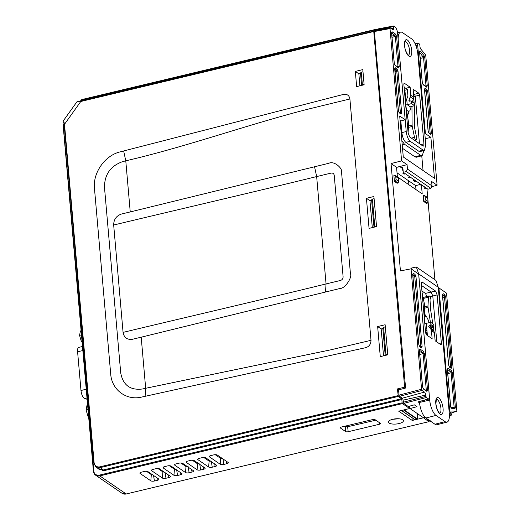 <?xml version="1.0" encoding="UTF-8"?>
<svg xmlns="http://www.w3.org/2000/svg" width="520" height="520" viewBox="0 0 520 520"><rect width="100%" height="100%" fill="white"/><g stroke="black" fill="none" stroke-linecap="round" stroke-linejoin="round"><path stroke-width="0.78" d="M81.855 99.606L81.633 100.022L81.751 99.58L376.89 29.133M373.516 31.571L81.367 101.348L78.234 101.569A0.637 0.507 -91 0 1 78.819 101.27L373.724 31.155L404.632 387.205L405.568 387.849M78.234 101.569L76.941 101.79L63.622 120.393L64.493 124.319L81.107 101.03M76.941 101.79L81.023 101.01M377.735 29.555L376.961 29.068L376.922 30.413M374.4 31.59L373.724 31.155M429.026 420.726L428.857 421.681L423.235 417.593M126.347 493.935L428.857 421.681M417.606 414.557L418.496 414.349M402.447 403.598L99.769 475.891L99.45 475.111L402.129 402.818L402.447 403.598L409.65 408.531L398.665 411.151L412.269 420.466L413.498 418.75M412.269 420.466L423.254 417.846M409.65 408.531L409.442 406.192M104.591 474.74L103.662 474.11M215.215 454.695L220.675 458.425L222.879 458.556M392.632 419.302L398.873 418.769M344.851 426.218L347.633 426.745L375.791 420.179M146.439 471.269L151.32 474.611L152.633 474.838M157.898 468.5L162.883 471.913L164.287 472.141M169.358 465.738L174.441 469.216L175.942 469.437M192.283 460.213L197.555 463.821L199.732 463.944M180.817 462.976L185.998 466.518L188.156 466.642M203.749 457.45L209.112 461.123L211.302 461.247M399.054 423.566A7.521 2.626 175 0 0 403.403 420.713A7.521 2.626 175 0 0 392.776 419.269A7.521 2.626 175 0 0 388.414 422.026A7.521 2.626 175 0 0 399.054 423.566M208.644 467.012A2.724 0.949 175 0 0 212.244 467.2L215.137 466.512A2.724 0.949 175 0 0 216.697 465.433A2.724 0.949 175 0 0 216.463 465.14L205.79 457.834A2.724 0.949 175 0 0 202.189 457.646L199.297 458.334A2.724 0.949 175 0 0 197.724 459.29A2.724 0.949 175 0 0 197.971 459.706L208.644 467.012L209.112 461.123M192.01 472.037A2.724 0.949 175 0 0 193.57 470.957A2.724 0.949 175 0 0 193.336 470.665L182.663 463.359A2.724 0.949 175 0 0 179.062 463.171L176.169 463.86A2.724 0.949 175 0 0 174.597 464.815A2.724 0.949 175 0 0 174.844 465.231L185.517 472.537A2.724 0.949 175 0 0 189.118 472.726L192.01 472.037L191.607 469.482M197.08 469.775A2.724 0.949 175 0 0 200.681 469.963L203.573 469.274A2.724 0.949 175 0 0 205.133 468.195A2.724 0.949 175 0 0 204.9 467.903L194.227 460.597A2.724 0.949 175 0 0 190.625 460.408L187.733 461.097A2.724 0.949 175 0 0 186.16 462.053A2.724 0.949 175 0 0 186.407 462.469L197.08 469.775L197.555 463.821M180.447 474.799A2.724 0.949 175 0 0 182.006 473.72A2.724 0.949 175 0 0 181.772 473.428L171.1 466.122A2.724 0.949 175 0 0 167.499 465.933L164.606 466.622A2.724 0.949 175 0 0 163.033 467.578A2.724 0.949 175 0 0 163.28 467.994L173.953 475.3A2.724 0.949 175 0 0 177.554 475.488L180.447 474.799L180.044 472.245M153.042 469.385A2.724 0.949 175 0 0 151.47 470.34A2.724 0.949 175 0 0 151.716 470.756L162.39 478.056A2.724 0.949 175 0 0 165.99 478.25L168.883 477.555A2.724 0.949 175 0 0 170.443 476.482A2.724 0.949 175 0 0 170.209 476.19L159.536 468.884A2.724 0.949 175 0 0 155.935 468.696L153.042 469.385M147.972 471.647A2.724 0.949 175 0 0 144.372 471.458L141.479 472.147A2.724 0.949 175 0 0 139.906 473.103A2.724 0.949 175 0 0 140.153 473.512L150.826 480.818A2.724 0.949 175 0 0 154.427 481.013L157.32 480.318A2.724 0.949 175 0 0 158.88 479.245A2.724 0.949 175 0 0 158.645 478.953L147.972 471.647M341.361 427.05A1.931 0.676 175 0 0 340.243 427.759A1.931 0.676 175 0 0 340.418 428.019L345.618 431.581A1.931 0.676 175 0 0 348.179 431.717L379.399 424.262A1.931 0.676 175 0 0 380.517 423.527A1.931 0.676 175 0 0 380.341 423.293L375.141 419.731A1.931 0.676 175 0 0 372.58 419.594L341.361 427.05M220.207 464.25A2.724 0.949 175 0 0 223.808 464.438L226.701 463.749A2.724 0.949 175 0 0 228.267 462.67A2.724 0.949 175 0 0 228.026 462.378L217.353 455.078A2.724 0.949 175 0 0 213.753 454.883L210.86 455.579A2.724 0.949 175 0 0 209.287 456.528A2.724 0.949 175 0 0 209.534 456.944L220.207 464.25L220.675 458.425M418.464 414.329L417.606 414.525M398.716 389.831L397.404 388.928L404.632 387.205M377.644 326.534L380.276 356.623L387.764 354.835L385.132 324.747L377.644 326.534L381.173 328.952L383.526 355.843M382.863 328.543L381.173 328.952M371.644 200.311L369.954 200.72L372.307 227.611M360.542 73.418L358.852 73.82L359.899 85.806M355.322 71.403L356.655 86.58L364.137 84.792L362.81 69.615L355.322 71.403L358.852 73.82M366.425 198.296L369.057 228.384L376.538 226.597L373.913 196.508L366.425 198.296L369.954 200.72M397.404 388.928L398.3 396.416L100.1 467.643L95.784 466.817L93.749 462.982L94.114 462.741C94.731 465.901 96.623 467.279 99.788 466.869L397.988 395.642M123.656 150.969L343.493 94.413C347.087 93.867 349.219 95.388 349.901 98.976L309.478 108.81C247.858 124.456 188.025 146.354 125.775 160.829L122.531 161.668C110.552 165.965 104.533 174.499 104.474 187.285L120.712 372.879C122.96 385.112 130.195 390.488 142.422 388.999L145.672 388.284L141.2 337.188L132.529 339.255C127.212 339.982 124.066 337.695 123.071 332.384L113.678 225.024C113.718 219.466 116.35 215.794 121.57 214.006L130.24 211.933L125.775 160.829L123.656 150.969L120.263 151.847C104.988 155.37 92.71 172.79 94.471 188.448L110.708 374.036C111.703 389.87 126.464 400.835 141.72 397.066L365.651 347.692C369.115 346.632 370.903 344.175 371.013 340.321L330.564 349.869L145.672 388.284L145.119 396.318M141.2 337.188L339.924 288.496C345.436 288.613 352.43 276.822 350.441 273.8L341.569 172.406C342.959 168.571 334.23 160.537 328.965 163.241L130.24 211.933M113.678 225.024C180.343 209.027 249.88 192.978 316.661 176.572L331.084 173.102C332.852 172.855 333.905 173.622 334.237 175.389L343.109 276.789C343.096 278.636 342.225 279.858 340.483 280.462L326.053 283.933C259.272 300.339 189.735 316.387 123.071 332.384C189.735 316.387 259.272 300.339 326.053 283.933L325.5 291.967M93.788 462.897L64.181 125.067L64.552 124.826L94.114 462.741M64.24 125.145L64.129 124.592L64.493 124.319L64.552 124.826M93.451 471.133L63.277 125.112L93.776 470.99A5.753 4.96 -55.6 0 0 99.45 475.111M64.181 124.67L63.694 122.395A0.637 0.501 -16.3 0 1 63.609 122.239L63.609 122.239A0.637 0.501 -16.3 0 1 63.785 121.752M64.181 125.067L93.749 462.982L95.784 466.817L98.885 469.17L103.201 469.996L401.525 398.743L398.3 396.416M401.525 398.743L401.837 399.516L103.519 470.776L97.149 467.851M402.129 402.818L401.837 399.516M63.219 125.619L64.116 124.488M82.511 342.667L81.393 341.653L79.553 335.335L80.457 330.922L81.12 330.766M89.031 417.196L87.913 416.182L86.073 409.857L86.977 405.444L87.64 405.288M86.073 409.857L87.997 409.403M87.913 416.182L88.576 416.026M79.553 335.335L81.477 334.88M81.393 341.653L82.056 341.497M82.498 346.509L78.761 347.386A6.389 2.314 76.7 0 0 77.597 351.774L80.984 390.494A6.389 2.314 76.7 0 0 84.604 398.522L87.113 399.269M148.674 472.128L147.947 472.297M428.948 322.706A3.868 1.417 76.6 0 0 427.063 318.338L426.978 317.324L424.58 315.679M406.562 110.181L409 111.846L408.909 110.838A3.868 1.417 76.6 0 0 409.494 110.974A3.868 1.417 76.6 0 0 410.196 108.323A3.868 1.417 76.6 0 0 409.955 106.873M399.789 112.853L400.4 112.73A0.956 0.332 -5 0 1 401.648 112.801L398.015 71.279A0.956 0.332 175 0 0 396.767 71.207L395.025 71.656M420.101 57.343L423.169 56.576A0.956 0.715 -39.3 0 0 424.047 55.582L420.433 51.175C419.841 50.635 419.556 50.986 419.575 52.215A0.956 0.332 175 0 1 419.666 52.338L422.312 82.576A0.956 0.332 -5 0 1 422.253 82.706M419.66 52.293L423.547 57.648L420.199 58.474M425.399 85.95L426.01 85.826L423.547 57.648A0.956 0.332 -5 0 1 424.788 57.72L427.258 85.898A0.956 0.332 175 0 0 426.01 85.826L425.692 86.45M423.176 84.792L426.615 87.139A0.956 0.826 -55.6 0 0 426.283 86.56L422.851 84.208L422.312 82.576A0.956 0.332 -5 0 0 422.221 82.453L423.176 84.792A0.956 0.826 -55.6 0 0 422.851 84.208M419.601 52.475A0.956 0.332 175 0 0 419.666 52.338L419.692 51.747L419.315 52.032M419.653 52.143A0.956 0.715 -39.3 0 0 420.433 51.175M405.75 105.04L411.567 103.617L411.372 101.38L410.748 100.913L409.454 101.192L408.896 100.373L410.846 95.335L410.137 87.217L405.769 88.309L407.355 89.46L407.934 96.012L405.639 101.809A3.868 1.417 76.6 0 0 405.379 101.712M409 111.846L407.453 115.798M387.654 354.348L387.693 354.848M376.344 226.129L376.389 226.636M364.026 84.305L364.072 84.806M408.551 180.733L408.902 184.75M414.713 419.471L417.261 418.899L417.671 413.784M401.447 410.488L403.878 409.91M409.857 406.081L410.072 408.584L423.41 417.716L425.016 417.274M442.631 296.231L444.009 295.88L444.49 297.05A0.956 0.332 -5 0 1 445.731 297.122L444.776 294.781A0.956 0.826 -55.6 0 1 444.009 295.88L442.513 294.853M445.731 297.122L451.861 367.126A0.956 0.332 175 0 0 450.613 367.055L450.294 367.673M442.462 295.126A0.956 0.332 175 0 0 442.52 294.983L448.65 364.988A0.956 0.332 -5 0 0 448.559 364.865L449.514 367.204L451.217 368.368A0.956 0.826 -55.6 0 0 450.892 367.783L449.202 366.626L448.65 364.988A0.956 0.332 -5 0 1 448.591 365.118M449.514 367.204A0.956 0.826 -55.6 0 0 449.189 366.62L449.209 366.632M442.169 294.678L442.553 294.392L442.52 294.983A0.956 0.332 175 0 0 442.435 294.86L448.559 364.865M442.513 294.639A0.956 0.826 -55.6 0 0 443.079 293.625L442.435 294.86M398.086 183.001L397.079 183.242L394.407 181.415L395.421 181.175L396.012 179.511L398.678 181.337L398.086 183.001L395.421 181.175M397.566 177.041L398.418 178.36L395.753 176.534L394.901 175.214L397.566 177.041M394.901 175.214L393.887 175.455L394.407 181.415M398.678 181.337L398.418 178.36M395.753 176.534L396.012 179.511M424.56 313.944L426.978 317.324M449.391 415.623L451.711 414.947L451.887 412.692A2.457 0.897 -103.4 0 1 452.335 411.008A2.457 0.897 -103.4 0 1 452.459 411.001L456.619 411.379L456.84 410.716L446.55 293.144L438.919 287.918L449.663 410.748L451.262 414.642L451.861 414.986L449.391 415.701M412.887 275.867L414.265 275.516L414.746 276.686A0.956 0.332 -5 0 1 415.987 276.757L415.031 274.417A0.956 0.826 -55.6 0 1 414.265 275.516L412.769 274.489M415.987 276.757L422.116 346.762A0.956 0.332 175 0 0 420.869 346.684L420.55 347.308M412.718 274.755A0.956 0.332 175 0 0 412.776 274.619L418.906 344.624A0.956 0.332 -5 0 0 418.815 344.5L419.77 346.84L421.473 347.997A0.956 0.826 -55.6 0 0 421.148 347.418L419.445 346.255L418.906 344.624A0.956 0.332 -5 0 1 418.847 344.754M419.77 346.84A0.956 0.826 -55.6 0 0 419.445 346.255M412.425 274.313L412.809 274.027L412.776 274.619A0.956 0.332 175 0 0 412.692 274.495L418.815 344.5M412.769 274.274A0.956 0.826 -55.6 0 0 413.335 273.253L412.692 274.495M410.793 177.483L409.331 177.794L408.285 177.08L409.728 176.755L410.793 177.483L415.064 180.408L413.621 180.733L414.668 181.447L416.13 181.136L415.064 180.408M427.531 419.14L426.946 419.302L426.894 418.704M430.203 420.693L429.878 421.31L430.456 421.142M430.534 421.2L429.878 421.31L426.946 419.302M456.619 411.379L451.893 412.724L456.619 411.379M438.919 287.918L438.315 288.034M432.016 185.919L430.924 188.383L406.334 171.548L407.459 169.111L432.016 185.919L431.626 181.467L437.106 185.218L425.782 55.757L425.412 54.684L420.817 49.088A2.191 0.799 -103.4 0 1 419.972 46.651L419.803 44.766L418.762 43.218L415.103 43.7M400.075 120.38L400.887 120.939L405.165 119.749L399.692 116.005L403.279 156.975L434.473 178.334L430.892 137.365L425.256 138.801M421.759 155.805L423.046 170.514M424.821 133.776L425.418 133.62L430.892 137.365M418.762 43.218C417.976 42.855 417.619 43.544 417.69 45.286L425.418 133.62M405.165 119.749L397.436 31.415L395.837 27.521L393.536 26L377.923 28.938L377.793 30.251M393.679 26.039L393.49 28.197A2.191 0.799 -103.4 0 1 393.075 29.698A2.191 0.799 -103.4 0 1 392.756 29.614L390.195 27.918L374.575 30.855L374.394 31.512L405.587 388.037L398.56 389.87L399.022 395.135L421.571 389.266L422.045 390.435L424.469 392.093A2.457 0.897 -103.4 0 1 425.692 395.083L426.283 397.54L428.838 399.061L418.087 401.888L428.337 398.944C429.124 399.301 429.481 398.613 429.41 396.877L418.659 274.047L411.034 268.82L421.571 389.266M390.332 27.956L390.013 28.574L401.59 160.901L407.069 164.651L407.459 169.111M437.106 185.218L431.646 186.758M426.933 188.533L434.909 279.714M402.396 167.531L401.05 167.479L399.867 166.673L401.875 167.05L402.974 169L403.267 172.328L404.391 173.102L402.948 173.433L403.995 174.142L405.457 173.83L404.391 173.102M403.702 173.258L403.442 172.452M403.215 171.756L402.051 168.181L402.753 168.123M413.075 179.042L413.621 180.733M421.466 184.789L419.998 185.1L418.957 184.386L420.401 184.061L425.731 187.714L424.294 188.039L425.334 188.754L426.803 188.442L425.731 187.714M419.712 184.217L419.445 183.411M423.748 186.349L424.294 188.039M419.471 184.743L415.643 185.588L415.994 189.612M399.867 166.673L396.559 167.33L397.397 176.878L422.207 193.863L421.415 184.802M397.046 172.855L415.643 185.588M402.051 168.181L401.05 167.479M430.924 188.383L427.928 189.215L426.803 188.442M406.334 171.548L403.267 172.328M405.457 173.83L409.728 176.755M416.13 181.136L420.401 184.061M407.069 164.651L396.559 167.33L391.04 163.553L401.59 160.901M426.283 397.54L403.735 403.41L408.272 406.517L414.323 404.846L416.988 406.673L410.072 408.584M403.735 403.41L403.078 400.16A1.599 0.585 76.6 0 0 402.279 398.209L399.497 396.305L399.022 395.135M411.034 268.82L400.433 270.913L391.04 163.553M419.653 353.21L422.63 352.45L423.104 353.62A0.956 0.332 -5 0 1 424.353 353.691L423.397 351.357A0.956 0.826 -55.6 0 1 422.63 352.45L419.4 350.24M424.353 353.691L427.538 390.143A0.956 0.332 175 0 0 426.296 390.072L425.971 390.696M419.341 350.506A0.956 0.332 175 0 0 419.406 350.37L422.598 386.822A0.956 0.332 -5 0 0 422.507 386.698L423.462 389.038L426.894 391.385A0.956 0.826 -55.6 0 0 426.569 390.8L423.15 388.459L422.598 386.822A0.956 0.332 -5 0 1 422.539 386.951M423.462 389.038A0.956 0.826 -55.6 0 0 423.137 388.453L423.156 388.466M419.055 350.064L419.432 349.778L419.406 350.37A0.956 0.332 175 0 0 419.322 350.246L422.507 386.698M419.4 350.019A0.956 0.826 -55.6 0 0 419.965 349.005L419.322 350.246M424.242 195.306L426.907 197.132L427.765 198.445L425.094 196.619L424.242 195.306L423.228 195.546L423.755 201.506L426.419 203.333L427.434 203.093L424.762 201.266L425.353 199.602L428.025 201.428L427.434 203.093M424.762 201.266L423.755 201.506M425.094 196.619L425.353 199.602M428.025 201.428L427.765 198.445M419.556 402.896L418.087 401.888M447.668 372.385L450.638 371.631L451.12 372.794A0.956 0.332 -5 0 1 452.361 372.873L451.406 370.532A0.956 0.826 -55.6 0 1 450.638 371.631L447.408 369.415M452.361 372.873L455.377 407.316A0.956 0.332 175 0 0 454.129 407.245L453.908 407.901M450.899 407.596L450.613 406.049A0.956 0.332 -5 0 0 450.522 405.925L451.678 408.343L454.935 408.635A0.956 0.884 -84.8 0 0 454.155 407.888L451.106 407.615M451.678 408.343A0.956 0.884 -84.8 0 0 451.139 407.654M447.35 369.688A0.956 0.332 175 0 0 447.415 369.544L450.613 406.049A0.956 0.332 -5 0 1 450.554 406.178M447.063 369.239L447.441 368.953L447.415 369.544A0.956 0.332 175 0 0 447.33 369.421L450.522 405.925M447.408 369.2A0.956 0.826 -55.6 0 0 447.974 368.179L447.33 369.421M405.581 387.998L374.524 32.994M424.658 90.76L426.036 90.409L426.51 91.572A0.956 0.332 -5 0 1 427.759 91.644L426.803 89.31A0.956 0.826 -55.6 0 1 426.036 90.409L424.535 89.382M427.759 91.644L431.392 133.166A0.956 0.332 175 0 0 430.144 133.094L429.825 133.718M424.482 89.648A0.956 0.332 175 0 0 424.548 89.512L428.181 131.034A0.956 0.332 -5 0 0 428.09 130.91L429.046 133.244L430.749 134.407A0.956 0.826 -55.6 0 0 430.424 133.828L428.734 132.672L428.181 131.034A0.956 0.332 -5 0 1 428.123 131.163M429.046 133.244A0.956 0.826 -55.6 0 0 428.721 132.665L428.74 132.678M424.197 89.206L424.574 88.92L424.548 89.512A0.956 0.332 175 0 0 424.457 89.388L428.09 130.91M424.535 89.16A0.956 0.826 -55.6 0 0 425.1 88.147L424.457 89.388M391.904 36.049L394.882 35.295L395.356 36.459L392.015 37.31M397.391 66.775L398.001 66.651L397.676 67.269M396.604 36.53L399.243 66.723A0.956 0.332 -5 0 0 398.001 66.651L395.356 36.459A0.956 0.332 175 0 1 396.604 36.53L395.649 34.197L392.216 31.844A0.956 0.826 124.4 0 1 391.651 32.864M395.649 34.197A0.956 0.826 124.4 0 1 394.882 35.295L391.651 33.078M394.245 63.531A0.956 0.332 175 0 0 394.297 63.401L394.843 65.032L398.275 67.379A0.956 0.826 124.4 0 1 398.6 67.964L399.243 66.723M394.843 65.032A0.956 0.826 124.4 0 1 395.168 65.611L398.6 67.964M394.212 63.277L391.573 33.085A0.956 0.332 -5 0 1 391.657 33.209L394.297 63.401A0.956 0.332 175 0 0 394.212 63.277L395.168 65.611M391.307 32.903L391.684 32.617L391.657 33.209A0.956 0.332 -5 0 1 391.593 33.345M398.379 110.799A0.956 0.332 175 0 0 398.437 110.669L398.996 112.314L400.679 113.464A0.956 0.826 124.4 0 1 401.005 114.042L401.648 112.801M394.791 68.796A0.956 0.826 124.4 0 0 395.356 67.782L397.059 68.945A0.956 0.826 124.4 0 1 396.292 70.038L396.767 71.207L400.4 112.73L400.082 113.353M395.356 67.782L394.713 69.023A0.956 0.332 -5 0 1 394.803 69.147L394.803 69.147A0.956 0.332 -5 0 1 394.738 69.284M394.453 68.841L394.829 68.549L398.437 110.669A0.956 0.332 175 0 0 398.346 110.546L399.301 112.879A0.956 0.826 124.4 0 0 398.976 112.301L398.996 112.314M362.993 71.766L361.283 72.176L362.382 84.702L364.091 84.292M361.595 85.397L360.503 72.975L361.283 72.176M362.226 85.248L362.382 84.702M373.997 227.201L371.605 199.869L372.385 199.069L374.784 226.506L376.5 226.096M372.385 199.069L374.094 198.66M374.634 227.052L374.784 226.506M385.216 355.44L382.824 328.107L383.604 327.301L386.003 354.738L387.719 354.328M383.604 327.301L385.313 326.892M385.853 355.29L386.003 354.738M430.43 322.387L428.058 307.359A3.192 1.17 -103.4 0 1 427.993 306.826A3.192 1.17 -103.4 0 1 427.979 305.975L428.493 297.167A2.873 1.053 -103.4 0 1 429.032 295.964A2.873 1.053 -103.4 0 1 430.346 297.336A2.873 1.053 -103.4 0 1 430.924 300.346L430.476 308.022A3.192 1.17 76.6 0 0 430.488 308.874A3.192 1.17 76.6 0 0 430.553 309.406L432.822 323.778M445.062 421.629A12.584 4.609 76.6 0 0 446.992 422.116A12.584 4.609 76.6 0 0 449.293 413.485L438.25 287.267L418.672 273.865L429.715 400.075A12.584 4.609 76.6 0 0 435.994 415.422L445.062 421.629L434.96 424.229A12.779 4.68 76.6 0 0 436.917 424.723L446.992 422.116M419.451 401.759L419.51 402.441A12.779 4.68 76.6 0 0 425.893 418.022L434.96 424.229M422.103 292.832L424.313 303.466A3.192 1.17 -103.4 0 1 424.476 304.902L424.638 321.828M427.135 332.521L426.107 332.767L425.626 329.719M423.085 297.564A2.763 1.014 -103.4 0 1 423.28 297.453L429.032 295.964M424.801 323.668L430.703 322.329L433.7 324.382L433.894 326.619L433.387 327.36L434.031 331.435M426.296 334.718L426.173 333.32A3.308 1.209 76.6 0 0 426.107 332.767M427.187 333.067L426.173 333.32M425.23 328.62L427.05 331.533L427.394 335.485M433.797 331.13L434.428 332.663L431.431 330.61L430.794 329.069L433.797 331.13L431.73 328.738L428.695 326.658L430.794 329.069M428.695 326.658L429.091 325.618L432.12 327.691L431.73 328.738M432.12 327.691L433.387 327.36L430.378 325.299L429.091 325.618M430.378 325.299L430.898 324.571L433.894 326.619M430.703 322.329L430.898 324.571M425.308 329.453L426.589 330.213M427.05 331.533L426.329 323.264M431.431 330.61L432.14 338.735L426.4 334.802L425.601 332.852L421.337 284.089C421.265 282.347 421.623 281.658 422.409 282.022L421.538 282.25M421.915 281.899L435.552 291.018L437.144 294.911L432.783 296.003L436.8 341.919M421.454 285.441L431.184 292.103L432.783 296.003L429.981 296.641M426.926 296.511L425.445 293.417L421.941 291.018M439.849 344.012L441.409 343.681L437.144 294.911M441.409 343.681L441.11 344.779M434.428 332.663L435.136 340.782L440.875 344.715M418.672 273.865L416.357 267.014L435.962 280.436L438.25 287.267M411.34 269.035L411.32 268.086L416.357 267.014M405.574 103.922L408.531 122.609A3.192 1.17 -103.4 0 1 408.597 123.142A3.192 1.17 -103.4 0 1 408.616 123.987L408.109 132.919M414.329 105.736L414.512 126.705A3.192 1.17 76.6 0 0 414.674 128.135L416.572 137.319A2.75 1.008 -103.4 0 1 416.689 138.112A2.75 1.008 -103.4 0 1 416.169 140.004A2.75 1.008 -103.4 0 1 414.512 137.339L412.269 126.49A3.192 1.17 -103.4 0 1 412.113 125.06L411.95 106.366M406.218 131.541C406.822 136.181 408.154 139.425 410.202 141.278L423.111 150.118L424.34 150.423L425.796 144.944L417.853 54.165A12.584 4.609 76.6 0 0 411.574 38.825L402.5 32.611A12.584 4.609 76.6 0 0 400.641 32.117A12.584 4.609 76.6 0 0 398.275 40.762L406.218 131.541L401.856 132.626C402.46 137.267 403.787 140.517 405.841 142.363L418.821 151.255L423.111 150.118M400.829 120.9L401.856 132.626M424.34 150.423L420.05 151.56L418.821 151.255M401.85 140.615L404.501 144.255L420.68 155.331L422.156 155.695L423.976 150.52M422.156 155.695L416.429 157.216L414.954 156.845L420.68 155.331M402.519 148.337L414.954 156.845M405.873 101.316L404.911 90.252L407.375 89.648M413.745 98.501L414.141 103.031M413.51 93.606L414.505 94.289L415.304 96.233L419.451 143.644M404.151 83.226L403.858 84.325L408.129 133.088L409.721 136.981L422.864 145.984C423.651 146.341 424.008 145.652 423.937 143.91L419.666 95.147L413.771 96.584M410.137 87.217L404.397 83.284L403.962 83.401M405.769 88.309L404.105 87.172M423.332 146.107L422.864 145.984M413.589 94.497L418.873 93.197L419.666 95.147M418.873 93.197L413.134 89.271L413.842 97.39L413.504 99.164L410.501 97.103M406.75 99.489L407.206 104.709L410.274 106.808L414.57 105.671L414.369 103.428L410.748 100.913M405.639 101.809L405.197 102.187M411.567 103.617L414.57 105.671M412.269 101.751L413.504 99.164M409.454 101.192L409.045 101.114M413.757 102.973L414.369 103.428M376.844 29.51L81.633 100.022L80.912 101.03M81.991 101.198L81.575 100.932M126.276 494L122.051 493.285A6.389 5.512 -55.6 0 0 126.178 493.974L99.769 475.891A6.389 5.512 124.4 0 1 95.641 475.202A6.389 5.512 124.4 0 1 93.463 471.309L93.776 470.99M211.367 461.656L212.244 467.2M214.734 463.957L215.137 466.512M198.042 458.854L197.971 459.706M174.915 464.373L174.844 465.231M185.998 466.518L185.517 472.537M188.24 467.181L189.118 472.726M199.803 464.418L200.681 469.963M203.171 466.719L203.573 469.274M186.478 461.617L186.407 462.469M163.352 467.135L163.28 467.994M174.441 469.216L173.953 475.3M176.677 469.944L177.554 475.488M151.788 469.898L151.716 470.756M162.883 471.913L162.39 478.056M165.113 472.706L165.99 478.25M168.48 475.007L168.883 477.555M140.225 472.661L140.153 473.512M151.32 474.611L150.826 480.818M153.549 475.462L154.427 481.013M156.917 477.769L157.32 480.318M340.399 427.473L340.418 428.019M345.443 426.621L345.618 431.581M347.633 426.745L348.179 431.717M379.21 422.513L379.399 424.262M222.931 458.894L223.808 464.438M226.297 461.195L226.701 463.749M209.606 456.092L209.534 456.944M349.901 98.976L371.013 340.321L330.564 349.869M314.542 166.712L316.661 176.572L326.053 283.933M103.519 470.776L99.788 466.869M100.061 475.826L99.515 475.456M77.597 351.774L82.849 350.532M80.984 390.494L86.236 389.246M84.604 398.522L86.996 397.956M422.221 82.453L419.575 52.215M424.788 57.72L424.047 55.582M426.615 87.139L427.258 85.898M401.687 410.553L415.025 419.685M403.656 410.085L416.995 419.218M404.06 409.864L417.261 418.899M450.001 367.172L450.613 367.055L444.49 297.05L442.741 297.492M443.079 293.625L444.776 294.781M451.217 368.368L451.861 367.126M449.066 410.904L449.663 410.748M451.262 414.642L449.384 415.135M420.257 346.808L420.869 346.684L414.746 276.686L412.997 277.127M413.335 273.253L415.031 274.417M421.473 347.997L422.116 346.762M417.69 45.286L415.909 45.623M393.354 26.657L377.741 29.601M391.378 28.672L393.49 28.197M390.013 28.574L374.394 31.512M422.045 390.435L399.497 396.305M402.279 398.209L424.469 392.093M425.692 395.083L403.078 400.16M403.26 402.246L425.809 396.37M425.685 390.195L426.296 390.072L423.104 353.62L419.763 354.471M419.965 349.005L423.397 351.357M426.894 391.385L427.538 390.143M451.965 407.693L454.129 407.245L451.12 372.794L447.772 373.653M447.974 368.179L451.406 370.532M454.935 408.635L455.377 407.316M429.533 133.218L430.144 133.094L426.51 91.572L424.769 92.02M425.1 88.147L426.803 89.31M430.749 134.407L431.392 133.166M392.216 31.844L391.573 33.085M398.015 71.279L397.059 68.945M401.005 114.042L399.301 112.879M398.346 110.546L394.713 69.023M394.914 70.395L396.292 70.038L394.791 69.017M443.079 408.531A8.729 3.198 -103.4 0 1 440.147 414.187A8.729 3.198 -103.4 0 1 435.793 403.54A8.729 3.198 -103.4 0 1 438.724 397.885A8.729 3.198 -103.4 0 1 443.079 408.531M439.738 413.29A7.131 2.613 76.6 0 0 440.941 408.428A7.131 2.613 76.6 0 0 436.423 399.425M427.979 305.975L424.496 306.852M425.893 418.022L435.994 415.422M419.51 402.441L429.715 400.075M428.058 307.359L424.509 308.217M428.493 297.167L423.274 298.48M425.445 293.417L435.552 291.018M408.388 55.159A6.975 2.554 76.6 0 0 409.559 50.407A6.975 2.554 76.6 0 0 405.151 41.607M411.697 50.511A8.567 3.139 -103.4 0 1 408.818 56.062A8.567 3.139 -103.4 0 1 404.541 45.611A8.567 3.139 -103.4 0 1 407.42 40.059A8.567 3.139 -103.4 0 1 411.697 50.511M414.512 137.339L411.346 138.099M410.202 141.278L405.841 142.363M404.501 144.255L402.214 144.82M412.113 125.06L408.499 125.963M412.269 126.49L408.421 127.413M420.81 144.579L423.937 143.91M410.846 95.335L413.842 97.39M408.896 100.373L409.942 101.088M81.38 99.827L80.477 101.095M81.751 99.58L376.961 29.068M64.038 124.046L63.277 125.112M64.129 124.592L63.622 120.393M63.161 125.535L93.405 471.231L95.641 475.202L122.051 493.285M409.494 110.974L408.935 111.124M401.479 410.521L414.817 419.653M439.647 413.316L439.79 413.309C440.421 414.407 436.683 410.995 435.935 403.748L436.332 399.445M408.291 55.185L408.441 55.178C408.239 55.971 404.528 49.732 404.684 45.819L405.054 41.626M414.622 140.341L416.169 140.004M400.641 32.117L397.553 32.793M414.154 103.044L411.157 100.991"/></g></svg>
